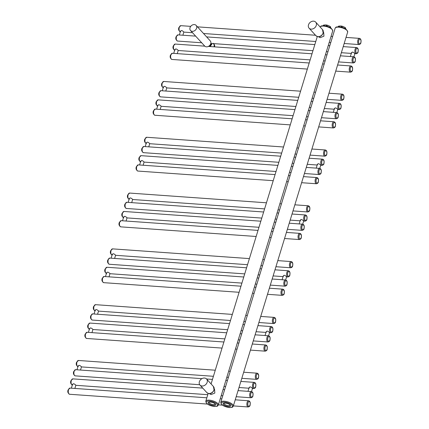 <?xml version="1.0" encoding="UTF-8"?>
<svg xmlns="http://www.w3.org/2000/svg" width="429" height="429" viewBox="0 0 429 429"><rect width="100%" height="100%" fill="white"/><g stroke="black" fill="none" stroke-linecap="round" stroke-linejoin="round"><path stroke-width="0.64" d="M199.372 381.746A4.483 3.539 -42.4 0 0 199.952 385.044A4.483 3.539 -42.4 0 0 203.92 385.714A4.483 3.539 -42.4 0 0 207.164 382.298A4.483 3.539 -42.4 0 0 206.58 379A4.483 3.539 -42.4 0 0 202.617 378.335A4.483 3.539 -42.4 0 0 199.372 381.746M318.388 36.728L320.173 37.682L323.938 36.175L323.702 32.572L323.359 32.196M209.277 393.608L211.063 394.562L214.827 393.061L214.591 389.452L214.248 389.076M308.483 24.861A4.483 3.539 -42.4 0 0 309.062 28.158A4.483 3.539 -42.4 0 0 313.031 28.829A4.483 3.539 -42.4 0 0 316.275 25.418A4.483 3.539 -42.4 0 0 315.69 22.12A4.483 3.539 -42.4 0 0 311.727 21.45A4.483 3.539 -42.4 0 0 308.483 24.861M71.348 388.191L206.842 397.801M247.978 391.355L251.442 391.575A3.105 1.523 94.1 0 0 249.935 393.259A3.105 1.523 94.1 0 0 251.003 397.763C252.252 397.399 252.879 396.804 252.879 395.967C253.378 393.436 252.901 391.972 251.442 391.575M75.756 385.301L75.66 385.001C73.89 383.419 72.892 383.349 72.662 384.786M252.386 388.465L252.29 388.165C250.52 386.583 249.522 386.513 249.292 387.955M76.973 369.798L201.93 378.651M81.381 366.908L81.285 366.607C79.515 365.025 78.518 364.95 78.287 366.393M210.532 44.246A1.984 1.566 137.6 0 1 209.084 46.471M210.258 40.894A3.797 2.992 137.6 0 1 210.258 44.739A3.797 2.992 137.6 0 1 206.424 46.825A3.797 2.992 -42.4 0 1 204.654 46.005L190.519 30.507A3.797 2.992 -42.4 0 0 192.294 31.322A3.797 2.992 137.6 0 0 196.123 29.236A3.797 2.992 137.6 0 0 196.128 25.391L210.258 40.894M190.519 30.507A3.797 2.992 -42.4 0 1 190.524 26.657A3.797 2.992 -42.4 0 1 194.353 24.576A3.797 2.992 137.6 0 1 196.128 25.391M88.412 332.389L223.9 341.999M265.042 335.553L268.5 335.773A3.105 1.523 94.1 0 0 266.994 337.457A3.105 1.523 94.1 0 0 268.061 341.967C269.315 341.602 269.943 341.001 269.938 340.165C270.442 337.634 269.959 336.17 268.5 335.773M92.814 329.499L92.718 329.199C90.953 327.617 89.951 327.547 89.725 328.989M269.444 332.663L269.348 332.368C267.583 330.78 266.581 330.711 266.355 332.153M94.037 313.996L229.526 323.6M98.439 311.105L98.343 310.805C96.573 309.223 95.576 309.148 95.345 310.591M105.47 276.587L240.959 286.197M282.1 279.756L285.558 279.971A3.105 1.523 94.1 0 0 284.057 281.655A3.105 1.523 94.1 0 0 285.119 286.164C286.374 285.8 287.001 285.199 287.001 284.363C287.5 281.832 287.022 280.368 285.558 279.971M109.878 273.697L109.781 273.396C108.011 271.814 107.014 271.745 106.783 273.187M286.502 276.866L286.411 276.566C284.641 274.984 283.644 274.909 283.413 276.351M111.095 258.194L246.584 267.798M115.498 255.303L115.406 255.003C113.637 253.421 112.639 253.351 112.409 254.788M122.533 220.785L258.022 230.394M299.158 223.954L302.622 224.169A3.105 1.523 94.1 0 0 301.115 225.858A3.105 1.523 94.1 0 0 302.182 230.362C303.437 229.998 304.059 229.397 304.059 228.56C304.558 226.029 304.081 224.565 302.622 224.169M126.936 217.894L126.839 217.6C125.07 216.018 124.072 215.943 123.842 217.385M303.566 221.064L303.469 220.763C301.7 219.181 300.702 219.112 300.472 220.549M128.153 202.391L263.647 211.996M132.561 199.501L132.464 199.201C130.695 197.619 129.697 197.549 129.467 198.986M139.591 164.988L275.08 174.592M316.221 168.152L319.68 168.366A3.105 1.523 94.1 0 0 318.179 170.056A3.105 1.523 94.1 0 0 319.24 174.56C320.495 174.195 321.123 173.595 321.117 172.764C321.621 170.227 321.139 168.763 319.68 168.366M143.994 162.098L143.903 161.797C142.133 160.215 141.136 160.14 140.905 161.583M320.624 165.262L320.533 164.961C318.763 163.379 317.76 163.31 317.535 164.747M145.216 146.589L280.705 156.199M149.619 143.699L149.523 143.399C147.758 141.817 146.756 141.747 146.53 143.184M156.649 109.186L292.144 118.79M333.279 112.35L336.744 112.564A3.105 1.523 94.1 0 0 335.237 114.253A3.105 1.523 94.1 0 0 336.298 118.758C337.553 118.393 338.181 117.793 338.181 116.961C338.679 114.425 338.202 112.961 336.744 112.564M161.057 106.295L160.961 105.995C159.191 104.413 158.194 104.344 157.963 105.781M337.687 109.459L337.591 109.159C335.821 107.577 334.824 107.507 334.593 108.945M162.275 90.787L297.764 100.397M166.683 87.897L166.586 87.596C164.816 86.014 163.819 85.945 163.588 87.387M173.713 53.384L309.202 62.988M350.343 56.548L353.802 56.762A3.105 1.523 94.1 0 0 352.295 58.451A3.105 1.523 94.1 0 0 353.362 62.956C354.617 62.591 355.244 61.99 355.239 61.159C355.743 58.628 355.26 57.159 353.802 56.762M178.115 50.493L178.019 50.193C176.255 48.611 175.252 48.541 175.027 49.979M354.745 53.657L354.649 53.357C352.885 51.775 351.882 51.705 351.651 53.148M179.338 34.985L195.635 36.116M183.741 32.095L183.644 31.8C181.875 30.212 180.877 30.143 180.647 31.585M345.801 29.424L345.645 28.024L345.409 28.791M345.645 28.024A4.156 1.534 -163 0 0 345.479 27.864A4.156 1.534 -163 0 0 345.286 27.708L344.353 27.097A3.813 1.405 17 0 1 344.701 27.306A3.813 1.405 17 0 1 344.728 27.322M344.701 27.306L343.286 26.598A3.813 1.405 -163 0 0 340.712 25.976L338.722 26.115A4.156 1.534 -163 0 0 338.417 26.271L338.261 26.77M343.286 26.598L342.256 26.292A4.156 1.534 -163 0 0 341.591 26.131L340.712 25.976M345.286 27.708L345.023 28.571M343.5 27.864A4.156 1.534 -163 0 0 341.945 27.306L342.256 26.292M341.591 26.131L341.286 27.145A4.156 1.534 -163 0 0 340.948 27.081M338.722 26.115L338.519 26.775M330.818 28.357L330.662 26.957L330.427 27.724M330.662 26.957A4.156 1.534 -163 0 0 330.491 26.802A4.156 1.534 -163 0 0 330.303 26.641L329.37 26.03A3.813 1.405 17 0 1 329.713 26.239A3.813 1.405 17 0 1 329.74 26.255M329.713 26.239L328.298 25.531A3.813 1.405 -163 0 0 325.729 24.909L323.734 25.048A4.156 1.534 -163 0 0 323.434 25.204L323.278 25.702M328.298 25.531L327.273 25.231A4.156 1.534 -163 0 0 326.608 25.07L325.729 24.909M330.303 26.641L330.04 27.504M328.517 26.796A4.156 1.534 -163 0 0 326.962 26.239L327.273 25.231M326.608 25.07L326.297 26.078A4.156 1.534 -163 0 0 325.96 26.013M323.734 25.048L323.536 25.708M210.752 43.688A2.483 1.957 137.6 0 1 211.803 44.82L210.666 43.935M206.805 392.562C210.736 395.206 213.036 392.256 214.076 389.977L213.433 386.518A4.483 3.539 137.6 0 1 214.012 389.816A4.483 3.539 137.6 0 1 210.768 393.227A4.483 3.539 137.6 0 1 206.805 392.562L199.952 385.044M205.797 401.217C206.097 403.887 208.982 405.646 214.441 406.483C218.431 406.268 217.444 406.097 218.329 405.051A6.553 2.418 -163 0 0 215.723 402.043A6.553 2.418 -163 0 0 209.352 400.16A6.553 2.418 -163 0 0 205.797 401.217L208.172 393.436M320.195 27.059A6.553 2.418 17 0 1 323.707 26.105A6.553 2.418 17 0 1 330.083 27.992A6.553 2.418 17 0 1 332.69 30.995L218.329 405.051M209.449 401.088A5.861 2.161 -163 0 0 206.778 403.383A5.861 2.161 -163 0 0 214.302 406.408A5.861 2.161 -163 0 0 216.967 404.107A5.861 2.161 -163 0 0 209.449 401.088M208.489 403.507A3.899 1.437 17 0 1 210.264 401.978A3.899 1.437 17 0 1 215.261 403.989A3.899 1.437 17 0 1 213.486 405.518A3.899 1.437 17 0 1 208.489 403.507M215.117 404.102A3.207 1.185 17 0 1 212.532 404.472A3.207 1.185 17 0 1 209.277 402.938A3.207 1.185 17 0 1 208.987 402.23C208.944 401.844 213.503 402.07 214.94 403.839L215.127 404.07M315.916 35.677C319.846 38.32 322.147 35.371 323.187 33.092L322.544 29.633A4.483 3.539 137.6 0 1 323.123 32.931A4.483 3.539 137.6 0 1 319.878 36.347A4.483 3.539 137.6 0 1 315.916 35.677L309.062 28.158M230.105 405.169A3.207 1.185 17 0 1 227.515 405.539A3.207 1.185 17 0 1 224.26 404A3.207 1.185 17 0 1 223.97 403.292M223.471 404.574A3.899 1.437 17 0 1 225.246 403.046A3.899 1.437 17 0 1 230.244 405.056A3.899 1.437 17 0 1 228.469 406.585A3.899 1.437 17 0 1 223.471 404.574M224.431 402.15A5.861 2.161 -163 0 0 221.766 404.45A5.861 2.161 -163 0 0 229.284 407.475A5.861 2.161 -163 0 0 231.955 405.174A5.861 2.161 -163 0 0 224.431 402.15M224.335 401.228A6.553 2.418 -163 0 0 220.779 402.284C221.085 404.955 223.965 406.708 229.424 407.55C233.414 407.336 232.427 407.159 233.312 406.118A6.553 2.418 -163 0 0 230.705 403.11A6.553 2.418 -163 0 0 224.335 401.228M220.779 402.284L335.14 28.228A6.553 2.418 17 0 1 338.696 27.172A6.553 2.418 17 0 1 345.066 29.054A6.553 2.418 17 0 1 347.672 32.062L233.312 406.118M247.125 402.456A3.105 1.523 94.1 0 0 248.187 406.965C249.442 406.601 250.069 406 250.069 405.164C250.568 402.633 250.086 401.169 248.627 400.772A3.105 1.523 94.1 0 0 247.125 402.456M248.01 402.815A2.413 1.185 94.1 0 0 248.353 406.054A2.413 1.185 94.1 0 0 250.005 405.008A2.413 1.185 94.1 0 0 249.662 401.764A2.413 1.185 94.1 0 0 248.01 402.815M250.82 393.618A2.413 1.185 94.1 0 0 251.163 396.857A2.413 1.185 94.1 0 0 252.82 395.806A2.413 1.185 94.1 0 0 252.477 392.567A2.413 1.185 94.1 0 0 250.82 393.618M253.63 384.416A2.413 1.185 94.1 0 0 253.973 387.66A2.413 1.185 94.1 0 0 255.63 386.609A2.413 1.185 94.1 0 0 255.287 383.365A2.413 1.185 94.1 0 0 253.63 384.416M256.445 375.219A2.413 1.185 94.1 0 0 256.789 378.464A2.413 1.185 94.1 0 0 258.44 377.413A2.413 1.185 94.1 0 0 258.102 374.168A2.413 1.185 94.1 0 0 256.445 375.219M207.405 404.064L69.573 394.262A3.105 1.523 -85.9 0 1 68.511 389.752A3.105 1.523 -85.9 0 1 70.018 388.068L71.445 388.17M72.308 385.054A3.105 1.523 -85.9 0 1 71.321 380.555A3.105 1.523 -85.9 0 1 72.828 378.866L70.951 380.668C70.195 382.502 70.678 383.966 72.388 385.06M199.7 384.716L75.198 375.863A3.105 1.523 -85.9 0 1 74.137 371.358A3.105 1.523 -85.9 0 1 75.638 369.669L77.07 369.771M253.812 388.567C255.067 388.202 255.695 387.601 255.689 386.77C256.193 384.234 255.711 382.77 254.252 382.373A3.105 1.523 94.1 0 0 252.745 384.062A3.105 1.523 94.1 0 0 253.812 388.567L252.466 388.47M77.933 366.656A3.105 1.523 -85.9 0 1 76.947 362.162A3.105 1.523 -85.9 0 1 78.453 360.473L215.278 370.206M256.622 379.37C257.877 379.005 258.505 378.405 258.505 377.568C259.003 375.037 258.526 373.573 257.062 373.176A3.105 1.523 94.1 0 0 255.561 374.866A3.105 1.523 94.1 0 0 256.622 379.37L241.811 378.314M264.184 346.659A3.105 1.523 94.1 0 0 265.245 351.163C266.5 350.799 267.128 350.198 267.128 349.362C267.626 346.83 267.149 345.366 265.69 344.97A3.105 1.523 94.1 0 0 264.184 346.659M265.068 347.013A2.413 1.185 94.1 0 0 265.412 350.257A2.413 1.185 94.1 0 0 267.069 349.206A2.413 1.185 94.1 0 0 266.725 345.962A2.413 1.185 94.1 0 0 265.068 347.013M267.878 337.816A2.413 1.185 94.1 0 0 268.222 341.055A2.413 1.185 94.1 0 0 269.879 340.004A2.413 1.185 94.1 0 0 269.535 336.765A2.413 1.185 94.1 0 0 267.878 337.816M270.694 328.614A2.413 1.185 94.1 0 0 271.037 331.858A2.413 1.185 94.1 0 0 272.688 330.807A2.413 1.185 94.1 0 0 272.345 327.568A2.413 1.185 94.1 0 0 270.694 328.614M273.504 319.417A2.413 1.185 94.1 0 0 273.847 322.662A2.413 1.185 94.1 0 0 275.504 321.611A2.413 1.185 94.1 0 0 275.161 318.366A2.413 1.185 94.1 0 0 273.504 319.417M222.04 348.091L86.637 338.46A3.105 1.523 -85.9 0 1 85.569 333.955A3.105 1.523 -85.9 0 1 87.076 332.266L88.503 332.368M89.371 329.252A3.105 1.523 -85.9 0 1 88.385 324.753A3.105 1.523 -85.9 0 1 89.886 323.069L88.009 324.866C87.259 326.7 87.736 328.164 89.447 329.257M227.66 329.692L92.262 320.061A3.105 1.523 -85.9 0 1 91.195 315.556A3.105 1.523 -85.9 0 1 92.702 313.867L94.128 313.969M270.871 332.765C272.125 332.4 272.753 331.799 272.753 330.968C273.252 328.437 272.774 326.968 271.31 326.571A3.105 1.523 94.1 0 0 269.809 328.26A3.105 1.523 94.1 0 0 270.871 332.765L269.53 332.673M94.997 310.853A3.105 1.523 -85.9 0 1 94.01 306.36A3.105 1.523 -85.9 0 1 95.511 304.67L232.336 314.403M273.686 323.568C274.941 323.203 275.563 322.603 275.563 321.771C276.061 319.235 275.584 317.771 274.126 317.374A3.105 1.523 94.1 0 0 272.619 319.063A3.105 1.523 94.1 0 0 273.686 323.568L258.875 322.517M281.242 290.857A3.105 1.523 94.1 0 0 282.309 295.361C283.564 294.996 284.191 294.396 284.186 293.565C284.69 291.028 284.207 289.564 282.749 289.167A3.105 1.523 94.1 0 0 281.242 290.857M282.126 291.211A2.413 1.185 94.1 0 0 282.47 294.455A2.413 1.185 94.1 0 0 284.127 293.404A2.413 1.185 94.1 0 0 283.784 290.16A2.413 1.185 94.1 0 0 282.126 291.211M284.942 282.014A2.413 1.185 94.1 0 0 285.285 285.253A2.413 1.185 94.1 0 0 286.937 284.207A2.413 1.185 94.1 0 0 286.593 280.963A2.413 1.185 94.1 0 0 284.942 282.014M287.752 272.817A2.413 1.185 94.1 0 0 288.095 276.056A2.413 1.185 94.1 0 0 289.752 275.005A2.413 1.185 94.1 0 0 289.409 271.766A2.413 1.185 94.1 0 0 287.752 272.817M290.567 263.615A2.413 1.185 94.1 0 0 290.91 266.859A2.413 1.185 94.1 0 0 292.562 265.808A2.413 1.185 94.1 0 0 292.219 262.569A2.413 1.185 94.1 0 0 290.567 263.615M239.098 292.288L103.695 282.657A3.105 1.523 -85.9 0 1 102.633 278.153A3.105 1.523 -85.9 0 1 104.134 276.464L105.566 276.566M106.43 273.45A3.105 1.523 -85.9 0 1 105.443 268.951A3.105 1.523 -85.9 0 1 106.95 267.267L105.067 269.063C104.317 270.897 104.794 272.361 106.51 273.461M244.723 273.89L109.32 264.259A3.105 1.523 -85.9 0 1 108.258 259.754A3.105 1.523 -85.9 0 1 109.76 258.065L111.186 258.167M287.934 276.962C289.189 276.598 289.811 276.003 289.811 275.166C290.31 272.635 289.832 271.171 288.374 270.774A3.105 1.523 94.1 0 0 286.867 272.458A3.105 1.523 94.1 0 0 287.934 276.962L286.588 276.871M112.055 255.051A3.105 1.523 -85.9 0 1 111.068 250.557A3.105 1.523 -85.9 0 1 112.575 248.868L249.399 258.601M290.744 267.766C291.999 267.401 292.626 266.8 292.626 265.969C293.125 263.438 292.642 261.969 291.184 261.572A3.105 1.523 94.1 0 0 289.682 263.261A3.105 1.523 94.1 0 0 290.744 267.766L275.933 266.715M298.305 235.054A3.105 1.523 94.1 0 0 299.367 239.559C300.622 239.194 301.249 238.594 301.249 237.763C301.748 235.226 301.271 233.762 299.807 233.365A3.105 1.523 94.1 0 0 298.305 235.054M299.19 235.408A2.413 1.185 94.1 0 0 299.533 238.653A2.413 1.185 94.1 0 0 301.185 237.602A2.413 1.185 94.1 0 0 300.842 234.357A2.413 1.185 94.1 0 0 299.19 235.408M302 226.212A2.413 1.185 94.1 0 0 302.343 229.456A2.413 1.185 94.1 0 0 304 228.405A2.413 1.185 94.1 0 0 303.657 225.161A2.413 1.185 94.1 0 0 302 226.212M304.815 217.015A2.413 1.185 94.1 0 0 305.158 220.254A2.413 1.185 94.1 0 0 306.81 219.208A2.413 1.185 94.1 0 0 306.467 215.964A2.413 1.185 94.1 0 0 304.815 217.015M307.625 207.813A2.413 1.185 94.1 0 0 307.968 211.057A2.413 1.185 94.1 0 0 309.625 210.006A2.413 1.185 94.1 0 0 309.282 206.767A2.413 1.185 94.1 0 0 307.625 207.813M256.156 236.486L120.758 226.855A3.105 1.523 -85.9 0 1 119.691 222.351A3.105 1.523 -85.9 0 1 121.198 220.662L122.624 220.763M123.493 217.648A3.105 1.523 -85.9 0 1 122.501 213.154A3.105 1.523 -85.9 0 1 124.008 211.465L122.131 213.261C121.375 215.095 121.857 216.559 123.568 217.659M261.781 218.088L126.378 208.462A3.105 1.523 -85.9 0 1 125.316 203.952A3.105 1.523 -85.9 0 1 126.823 202.268L128.25 202.37M304.992 221.166C306.247 220.801 306.874 220.2 306.874 219.364C307.373 216.833 306.891 215.369 305.432 214.972A3.105 1.523 94.1 0 0 303.93 216.656A3.105 1.523 94.1 0 0 304.992 221.166L303.652 221.069M129.113 199.249A3.105 1.523 -85.9 0 1 128.126 194.755A3.105 1.523 -85.9 0 1 129.633 193.066L266.457 202.799M307.802 211.964C309.057 211.599 309.684 211.004 309.684 210.167C310.183 207.636 309.706 206.172 308.247 205.77A3.105 1.523 94.1 0 0 306.74 207.459A3.105 1.523 94.1 0 0 307.802 211.964L292.991 210.912M315.363 179.252A3.105 1.523 94.1 0 0 316.43 183.757C317.685 183.392 318.307 182.792 318.307 181.96C318.806 179.429 318.329 177.96 316.87 177.563A3.105 1.523 94.1 0 0 315.363 179.252M316.248 179.606A2.413 1.185 94.1 0 0 316.591 182.851A2.413 1.185 94.1 0 0 318.248 181.799A2.413 1.185 94.1 0 0 317.905 178.561A2.413 1.185 94.1 0 0 316.248 179.606M319.063 170.41A2.413 1.185 94.1 0 0 319.407 173.654A2.413 1.185 94.1 0 0 321.058 172.603A2.413 1.185 94.1 0 0 320.715 169.358A2.413 1.185 94.1 0 0 319.063 170.41M321.873 161.213A2.413 1.185 94.1 0 0 322.217 164.452A2.413 1.185 94.1 0 0 323.874 163.406A2.413 1.185 94.1 0 0 323.53 160.162A2.413 1.185 94.1 0 0 321.873 161.213M324.683 152.016A2.413 1.185 94.1 0 0 325.026 155.255A2.413 1.185 94.1 0 0 326.684 154.204A2.413 1.185 94.1 0 0 326.34 150.965A2.413 1.185 94.1 0 0 324.683 152.016M273.219 180.684L137.816 171.053A3.105 1.523 -85.9 0 1 136.749 166.549A3.105 1.523 -85.9 0 1 138.256 164.859L139.682 164.961M140.551 161.846A3.105 1.523 -85.9 0 1 139.564 157.352A3.105 1.523 -85.9 0 1 141.071 155.663L139.189 157.459C138.438 159.293 138.916 160.757 140.626 161.856M278.845 162.291L143.442 152.66A3.105 1.523 -85.9 0 1 142.374 148.15A3.105 1.523 -85.9 0 1 143.881 146.466L145.308 146.568M322.05 165.363C323.305 164.999 323.933 164.398 323.933 163.562C324.431 161.031 323.954 159.567 322.495 159.17A3.105 1.523 94.1 0 0 320.989 160.859A3.105 1.523 94.1 0 0 322.05 165.363L320.71 165.267M146.176 143.452A3.105 1.523 -85.9 0 1 145.19 138.953A3.105 1.523 -85.9 0 1 146.691 137.269L283.515 146.997M324.866 156.167C326.12 155.797 326.748 155.201 326.742 154.365C327.247 151.834 326.764 150.37 325.305 149.973A3.105 1.523 94.1 0 0 323.798 151.657A3.105 1.523 94.1 0 0 324.866 156.167L310.054 155.11M332.427 123.45A3.105 1.523 94.1 0 0 333.489 127.955C334.743 127.59 335.371 126.995 335.365 126.158C335.869 123.627 335.387 122.163 333.928 121.766A3.105 1.523 94.1 0 0 332.427 123.45M333.312 123.809A2.413 1.185 94.1 0 0 333.655 127.048A2.413 1.185 94.1 0 0 335.306 125.997A2.413 1.185 94.1 0 0 334.963 122.758A2.413 1.185 94.1 0 0 333.312 123.809M336.121 114.607A2.413 1.185 94.1 0 0 336.465 117.852A2.413 1.185 94.1 0 0 338.122 116.801A2.413 1.185 94.1 0 0 337.779 113.556A2.413 1.185 94.1 0 0 336.121 114.607M338.931 105.411A2.413 1.185 94.1 0 0 339.275 108.655A2.413 1.185 94.1 0 0 340.932 107.604A2.413 1.185 94.1 0 0 340.588 104.36A2.413 1.185 94.1 0 0 338.931 105.411M341.747 96.214A2.413 1.185 94.1 0 0 342.09 99.453A2.413 1.185 94.1 0 0 343.742 98.407A2.413 1.185 94.1 0 0 343.398 95.163A2.413 1.185 94.1 0 0 341.747 96.214M290.277 124.882L154.874 115.251A3.105 1.523 -85.9 0 1 153.813 110.746A3.105 1.523 -85.9 0 1 155.319 109.057L156.746 109.159M157.609 106.043A3.105 1.523 -85.9 0 1 156.623 101.55A3.105 1.523 -85.9 0 1 158.129 99.86L156.247 101.662C155.496 103.491 155.979 104.955 157.69 106.054M295.903 106.489L160.5 96.857A3.105 1.523 -85.9 0 1 159.438 92.353A3.105 1.523 -85.9 0 1 160.939 90.664L162.371 90.766M339.114 109.561C340.369 109.197 340.996 108.596 340.991 107.759C341.495 105.228 341.012 103.764 339.554 103.368A3.105 1.523 94.1 0 0 338.047 105.057A3.105 1.523 94.1 0 0 339.114 109.561L337.768 109.465M163.234 87.65A3.105 1.523 -85.9 0 1 162.248 83.151A3.105 1.523 -85.9 0 1 163.755 81.467L300.579 91.195M341.924 100.365C343.179 100 343.806 99.399 343.806 98.563C344.305 96.032 343.822 94.568 342.363 94.171A3.105 1.523 94.1 0 0 340.862 95.855A3.105 1.523 94.1 0 0 341.924 100.365L327.113 99.308M349.485 67.648A3.105 1.523 94.1 0 0 350.547 72.158C351.801 71.793 352.429 71.193 352.429 70.356C352.928 67.825 352.45 66.361 350.992 65.964A3.105 1.523 94.1 0 0 349.485 67.648M350.37 68.007A2.413 1.185 94.1 0 0 350.713 71.246A2.413 1.185 94.1 0 0 352.37 70.195A2.413 1.185 94.1 0 0 352.027 66.956A2.413 1.185 94.1 0 0 350.37 68.007M353.18 58.805A2.413 1.185 94.1 0 0 353.523 62.049A2.413 1.185 94.1 0 0 355.18 60.998A2.413 1.185 94.1 0 0 354.837 57.759A2.413 1.185 94.1 0 0 353.18 58.805M355.995 49.608A2.413 1.185 94.1 0 0 356.338 52.853A2.413 1.185 94.1 0 0 357.99 51.802A2.413 1.185 94.1 0 0 357.647 48.557A2.413 1.185 94.1 0 0 355.995 49.608M358.805 40.412A2.413 1.185 94.1 0 0 359.148 43.656A2.413 1.185 94.1 0 0 360.805 42.605A2.413 1.185 94.1 0 0 360.462 39.361A2.413 1.185 94.1 0 0 358.805 40.412M307.341 69.08L171.938 59.449A3.105 1.523 -85.9 0 1 170.871 54.944A3.105 1.523 -85.9 0 1 172.378 53.26L173.804 53.362M174.673 50.241A3.105 1.523 -85.9 0 1 173.686 45.747A3.105 1.523 -85.9 0 1 175.188 44.058L173.311 45.86C172.555 47.689 173.037 49.158 174.748 50.252M201.705 42.771L177.563 41.055A3.105 1.523 -85.9 0 1 176.496 36.551A3.105 1.523 -85.9 0 1 178.003 34.862L179.429 34.964M356.172 53.759C357.427 53.394 358.054 52.794 358.054 51.963C358.553 49.426 358.07 47.962 356.612 47.565A3.105 1.523 94.1 0 0 355.11 49.255A3.105 1.523 94.1 0 0 356.172 53.759L354.831 53.663M180.298 31.848A3.105 1.523 -85.9 0 1 179.306 27.349A3.105 1.523 -85.9 0 1 180.813 25.665L190.728 26.367M358.987 44.562C360.242 44.198 360.864 43.597 360.864 42.761C361.363 40.229 360.886 38.766 359.427 38.369A3.105 1.523 94.1 0 0 357.92 40.058A3.105 1.523 94.1 0 0 358.987 44.562L344.176 43.506M209.92 46.53A1.786 1.41 -42.4 0 0 210.349 46.128A1.786 1.41 -42.4 0 0 210.553 44.203M210.194 46.552A1.941 1.534 -42.4 0 0 210.494 46.246A1.941 1.534 -42.4 0 0 210.623 44.042M213.369 43.602A4.269 3.368 137.6 0 1 214.017 46.82M213.428 43.608A4.311 3.4 137.6 0 1 213.519 43.699A4.311 3.4 137.6 0 1 214.092 46.825M214.634 46.868A4.311 3.4 -42.4 0 0 213.953 44.182L213.031 43.275M211.079 383.934L317.283 36.551M320.152 27.166C321.3 25.976 320.034 25.933 324.045 25.729C329.145 26.325 332.03 28.078 332.69 30.995M213.433 386.518L206.58 379M322.544 29.633L315.69 22.12M223.981 403.26L223.954 403.303C223.927 402.911 228.485 403.137 229.923 404.906L230.116 405.137M335.14 28.228C336.282 27.043 335.017 27 339.028 26.796C344.133 27.392 347.013 29.145 347.672 32.062M248.627 400.772L235.237 399.817M221.825 398.863L220.254 398.75M248.187 406.965L233.376 405.909M222.394 405.132L218.393 404.842M69.573 394.262C67.862 393.162 67.385 391.698 68.136 389.864L70.018 388.068M248.075 391.334L238.052 390.621M224.635 389.666L223.069 389.553M202.745 388.111L72.828 378.866M251.003 397.763L236.191 396.712M222.774 395.758L221.203 395.645M207.792 394.691L75.836 385.306M74.887 388.411L75.847 385.28M71.359 388.165L72.549 384.271M247.989 391.328L249.179 387.435M251.517 391.58L252.477 388.443M248.938 388.224L239.001 387.516M225.584 386.561L224.018 386.449M254.252 382.373L240.862 381.424M227.45 380.469L225.879 380.357M212.462 379.402L206.564 378.984M75.198 375.863C73.488 374.764 73.01 373.3 73.761 371.471L75.638 369.669M80.513 370.018L81.472 366.881M76.984 369.766L78.175 365.873M228.4 377.364L226.828 377.252M213.417 376.297L81.462 366.913M257.062 373.176L243.677 372.222M230.26 371.273L228.689 371.16M78.014 366.666C76.298 365.567 75.82 364.103 76.571 362.269L78.453 360.473M265.69 344.97L252.3 344.015M238.883 343.061L237.317 342.953M265.245 351.163L250.434 350.107M237.023 349.152L235.451 349.045M86.637 338.46C84.926 337.36 84.443 335.896 85.199 334.062L87.076 332.266M265.133 335.532L255.11 334.818M241.699 333.864L240.127 333.751M226.71 332.797L89.886 323.069M268.061 341.967L253.249 340.91M239.832 339.956L238.267 339.843M224.85 338.889L92.9 329.504M91.951 332.609L92.911 329.477M88.417 332.362L89.607 328.469M265.047 335.526L266.237 331.633M268.581 335.778L269.535 332.641M265.996 332.421L256.059 331.714M242.648 330.759L241.077 330.646M271.31 326.571L257.926 325.622M244.509 324.667L242.937 324.555M92.262 320.061C90.546 318.967 90.069 317.498 90.819 315.669L92.702 313.867M97.576 314.216L98.531 311.079M94.042 313.964L95.233 310.07M245.458 321.562L243.887 321.45M230.475 320.495L98.525 311.111M274.126 317.374L260.735 316.425M247.319 315.471L245.753 315.358M95.072 310.864C93.361 309.765 92.878 308.301 93.635 306.472L95.511 304.67M282.749 289.167L269.358 288.213M255.947 287.264L254.376 287.151M282.309 295.361L267.498 294.31M254.081 293.356L252.515 293.243M103.695 282.657C101.984 281.558 101.507 280.094 102.258 278.26L104.134 276.464M282.191 279.729L272.174 279.016M258.757 278.062L257.185 277.949M243.774 277L106.95 267.267M285.119 286.164L270.308 285.108M256.896 284.154L255.325 284.046M241.908 283.092L109.958 273.702M109.009 276.812L109.969 273.675M105.48 276.56L106.671 272.667M282.11 279.724L283.301 275.831M285.639 279.976L286.599 276.839M283.06 276.619L273.123 275.911M259.706 274.957L258.135 274.844M288.374 270.774L274.984 269.82M261.567 268.865L260.001 268.752M109.32 264.259C107.609 263.165 107.127 261.701 107.883 259.867L109.76 258.065M114.634 258.414L115.594 255.276M111.106 258.161L112.296 254.268M262.521 265.76L260.95 265.648M247.533 264.693L115.583 255.309M291.184 261.572L277.794 260.623M264.382 259.668L262.811 259.556M112.13 255.062C110.419 253.963 109.942 252.499 110.693 250.67L112.575 248.868M299.807 233.365L286.422 232.416M273.005 231.462L271.434 231.349M299.367 239.559L284.556 238.508M271.144 237.553L269.573 237.441M120.758 226.855C119.042 225.756 118.565 224.292 119.316 222.463L121.198 220.662M299.254 223.927L289.232 223.214M275.815 222.26L274.249 222.152M260.832 221.198L124.008 211.465M302.182 230.362L287.371 229.306M273.954 228.351L272.383 228.244M258.971 227.29L127.022 217.905M126.072 221.01L127.027 217.873M122.538 220.758L123.729 216.865M299.169 223.922L300.359 220.029M302.697 224.174L303.657 221.037M300.118 220.817L290.181 220.109M276.769 219.155L275.198 219.042M305.432 214.972L292.042 214.017M278.63 213.063L277.059 212.95M126.378 208.462C124.667 207.363 124.19 205.899 124.941 204.065L126.823 202.268M131.692 202.611L132.652 199.48M128.164 202.359L129.354 198.466M279.579 209.958L278.008 209.845M264.596 208.891L132.641 199.506M308.247 205.77L294.857 204.821M281.44 203.866L279.874 203.754M129.193 199.26C127.483 198.166 127 196.697 127.756 194.868L129.633 193.066M316.87 177.563L303.48 176.614M290.063 175.659L288.497 175.547M316.43 183.757L301.619 182.706M288.202 181.751L286.631 181.639M137.816 171.053C136.106 169.959 135.623 168.49 136.379 166.661L138.256 164.859M316.312 168.125L306.29 167.417M292.878 166.463L291.307 166.35M277.895 165.396L141.071 155.663M319.24 174.56L304.429 173.509M291.018 172.555L289.446 172.442M276.029 171.487L144.08 162.103M143.13 165.208L144.09 162.071M139.602 164.956L140.792 161.063M316.232 168.12L317.422 164.227M319.761 168.377L320.72 165.235M317.181 165.015L307.239 164.307M293.827 163.352L292.256 163.245M322.495 159.17L309.105 158.215M295.688 157.261L294.122 157.153M143.442 152.66C141.731 151.56 141.248 150.096 141.999 148.262L143.881 146.466M148.756 146.809L149.716 143.677M145.222 146.562L146.412 142.669M296.637 154.156L295.072 154.043M281.655 153.089L149.705 143.704M325.305 149.973L311.915 149.019M298.504 148.064L296.932 147.951M146.251 143.458C144.541 142.364 144.064 140.9 144.814 139.066L146.691 137.269M333.928 121.766L320.538 120.812M307.126 119.857L305.555 119.745M333.489 127.955L318.677 126.904M305.266 125.949L303.694 125.836M154.874 115.251C153.164 114.157 152.686 112.693 153.437 110.859L155.319 109.057M333.376 112.328L323.353 111.615M309.936 110.661L308.365 110.548M294.954 109.593L158.129 99.86M336.298 118.758L321.487 117.707M308.076 116.752L306.504 116.64M293.093 115.685L161.138 106.301M160.189 109.406L161.148 106.269M156.66 109.154L157.851 105.261M333.29 112.318L334.481 108.43M336.819 112.575L337.779 109.438M334.239 109.213L324.303 108.505M310.886 107.556L309.32 107.443M339.554 103.368L326.163 102.413M312.752 101.464L311.181 101.351M160.5 96.857C158.789 95.758 158.306 94.294 159.062 92.46L160.939 90.664M165.814 91.012L166.774 87.875M162.285 90.76L163.476 86.867M313.701 98.354L312.13 98.241M298.713 97.292L166.763 87.902M342.363 94.171L328.979 93.216M315.562 92.262L313.99 92.149M163.315 87.661C161.599 86.561 161.122 85.098 161.872 83.264L163.755 81.467M350.992 65.964L337.602 65.01M324.185 64.055L322.613 63.942M350.547 72.158L335.735 71.101M322.324 70.147L320.753 70.034M171.938 59.449C170.227 58.355 169.745 56.891 170.495 55.057L172.378 53.26M350.434 56.526L340.411 55.813M327 54.858L325.429 54.746M312.012 53.791L208.36 46.418M204.815 46.166L175.188 44.058M353.362 62.956L338.551 61.905M325.134 60.95L323.568 60.838M310.151 59.883L178.201 50.499M177.252 53.604L178.207 50.466M173.718 53.352L174.909 49.458M350.348 56.521L351.539 52.628M353.882 56.773L354.837 53.636M351.297 53.41L341.361 52.708M327.949 51.753L326.378 51.641M312.961 50.686L210.821 43.42M356.612 47.565L343.227 46.616M329.81 45.662L328.239 45.549M314.827 44.595L206.617 36.899M177.563 41.055C175.847 39.956 175.37 38.492 176.121 36.663L178.003 34.862M182.877 35.21L183.832 32.073M179.343 34.958L180.534 31.065M330.759 42.551L329.188 42.444M315.776 41.49L203.523 33.505M192.541 32.722L183.827 32.1M359.427 38.369L346.037 37.414M332.62 36.46L331.054 36.352M315.524 35.248L197.453 26.85M180.373 31.859C178.662 30.759 178.18 29.295 178.936 27.461L180.813 25.665M214.677 46.868L213.953 44.182"/></g></svg>
